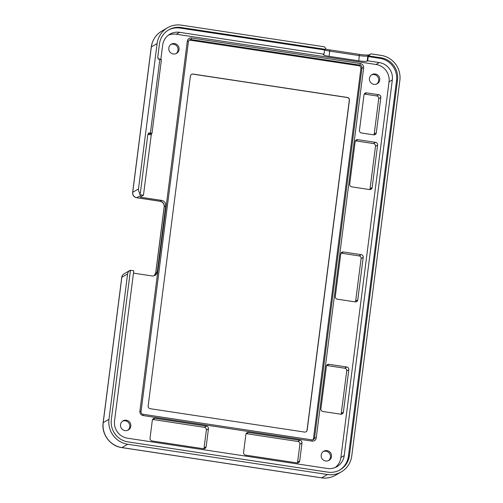 <?xml version="1.0" encoding="UTF-8"?>
<svg xmlns="http://www.w3.org/2000/svg" width="503" height="503" viewBox="0 0 503 503"><rect width="100%" height="100%" fill="white"/><g stroke="black" fill="none" stroke-linecap="round" stroke-linejoin="round"><path stroke-width="0.75" d="M147.844 134.527A4.797 4.69 -119.9 0 1 149.404 134.502L151.271 134.785L151.397 133.842L151.963 133.49L150.416 133.043A5.759 5.627 60.1 0 0 148.504 133.081L148.372 134.094A4.797 4.69 60.1 0 0 147.876 134.263L140.299 193.41L139.318 193.976A4.797 4.69 -119.9 0 0 141.576 194.963L143.443 195.246L140.142 197.151L161.658 200.408A4.797 4.69 -119.9 0 1 165.732 205.834L157.263 271.916A4.797 4.69 -119.9 0 1 151.981 275.927L133.471 273.123M168.31 30.098A19.68 19.221 -119.9 0 1 180.118 28.074L181.099 27.508A19.68 19.221 60.1 0 0 168.794 29.809A19.68 19.221 60.1 0 0 159.445 43.956L157.709 57.48A4.797 4.69 60.1 0 0 158.149 57.795L158.017 58.807A5.759 5.627 60.1 0 0 159.847 59.411L161.362 59.901M181.099 27.508L325.542 49.382L325.661 48.439L324.441 46.81L181.401 25.15A22.082 21.566 60.1 0 0 167.6 27.728A22.082 21.566 60.1 0 0 157.106 43.604L138.482 188.971A4.797 4.69 60.1 0 0 140.299 193.41M127.599 273.921L108.981 419.288A22.082 21.566 60.1 0 0 127.712 444.262L327.44 474.505L321.681 477.825A4.797 0.811 98.6 0 1 321.568 477.85C326.516 478.554 331.156 477.687 335.482 475.247A22.082 21.566 -119.9 0 1 321.681 477.825L121.952 447.576A22.082 21.566 -119.9 0 1 103.216 422.608L121.839 277.241L127.599 273.921A4.797 4.69 60.1 0 1 130.466 270.193L111.32 419.647A19.68 19.221 60.1 0 0 128.013 441.898L327.742 472.147A19.68 19.221 60.1 0 0 340.047 469.846A19.68 19.221 60.1 0 0 349.403 455.699L397.527 80.008A19.68 19.221 60.1 0 0 380.828 57.757L369.227 55.996L369.347 55.053L367.831 55.927A7.199 0.949 7.3 0 1 359.475 55.638L329.817 51.149A7.199 0.949 7.3 0 1 324.598 49.929M327.44 474.505A22.082 21.566 60.1 0 0 341.248 471.927A22.082 21.566 60.1 0 0 351.742 456.051L399.866 80.367A22.082 21.566 60.1 0 0 381.129 55.393L370.931 53.852L369.347 55.053M369.227 55.996L368.246 56.562L379.847 58.323A19.68 19.221 -119.9 0 1 396.546 80.574L348.416 456.265A19.68 19.221 -119.9 0 1 339.55 470.123M368.246 56.562L367.699 60.813L367.165 61.121A7.199 0.949 7.3 0 1 358.809 60.832L329.157 56.342A7.199 0.949 7.3 0 1 323.354 54.651A7.199 0.949 7.3 0 1 323.479 54.506L324.014 54.198L179.571 32.324L176.27 34.229L375.999 64.472A15.36 15.002 -119.9 0 1 389.033 81.844L340.902 457.529A15.36 15.002 -119.9 0 1 335.193 467.513M148.372 134.094L147.857 134.395M160.903 59.624L160.947 59.266L159.074 58.983A4.797 4.69 -119.9 0 1 158.03 58.7M148.448 133.496A5.759 5.627 -119.9 0 1 149.523 133.553L151.397 133.842M329.157 56.342L329.735 49.885A8.639 1.138 7.3 0 1 325.579 49.087M329.735 49.885L359.387 54.374A8.639 1.138 7.3 0 0 369.416 54.726L370.931 53.852M130.422 270.488A4.797 4.69 -119.9 0 1 131.899 270.476L133.773 270.759L114.546 420.848A15.36 15.002 -119.9 0 0 127.58 438.22L327.308 468.463A15.36 15.002 -119.9 0 0 336.909 466.671A15.36 15.002 -119.9 0 0 344.209 455.624L340.902 457.529M325.68 461A5.282 5.156 -119.9 0 1 323.706 451.229A5.282 5.156 -119.9 0 1 331.427 454.857A5.282 5.156 -119.9 0 1 325.68 461M328.446 460.647A5.282 5.156 60.1 0 0 323.209 451.556M373.924 84.366A5.282 5.156 -119.9 0 1 371.956 74.601A5.282 5.156 -119.9 0 1 379.671 78.223A5.282 5.156 -119.9 0 1 373.924 84.366M376.697 84.014A5.282 5.156 60.1 0 0 371.459 74.928M173.265 53.978A5.282 5.156 -119.9 0 1 171.29 44.214A5.282 5.156 -119.9 0 1 179.011 47.842A5.282 5.156 -119.9 0 1 173.265 53.978M176.031 53.626A5.282 5.156 60.1 0 0 170.794 44.541M125.014 430.612A5.282 5.156 -119.9 0 1 123.046 420.848A5.282 5.156 -119.9 0 1 130.761 424.469A5.282 5.156 -119.9 0 1 125.014 430.612M127.787 430.26A5.282 5.156 60.1 0 0 122.55 421.168M316.236 437.918A3.842 3.754 -119.9 0 1 312.011 441.125L143.154 415.56A3.842 3.754 -119.9 0 1 139.897 411.215L187.298 41.189A3.842 3.754 -119.9 0 1 191.524 37.983L360.381 63.554A3.842 3.754 -119.9 0 1 363.638 67.892L316.236 437.918L314.564 437.862L361.965 67.836A2.402 2.345 -119.9 0 0 359.928 65.12L191.077 39.548L191.524 37.983M372.151 187.537L377.596 145.065A2.402 2.345 -119.9 0 0 375.559 142.349L357.784 139.658A2.402 2.345 -119.9 0 0 355.143 141.664L349.698 184.142A2.402 2.345 -119.9 0 0 351.735 186.852L369.51 189.543A2.402 2.345 -119.9 0 0 372.151 187.537L370.051 188.751A2.402 2.345 -119.9 0 1 369.793 189.568M361.167 254.675L343.392 251.984A2.402 2.345 -119.9 0 0 340.751 253.99L335.312 296.468A2.402 2.345 -119.9 0 0 337.35 299.184L355.124 301.875A2.402 2.345 -119.9 0 0 357.765 299.87L363.204 257.391A2.402 2.345 -119.9 0 0 361.167 254.675L359.067 255.889A2.402 2.345 -119.9 0 1 361.104 258.599L355.665 301.077A2.402 2.345 -119.9 0 1 355.401 301.901M168.379 35.179A15.36 15.002 -119.9 0 1 176.27 34.229M376.301 132.836L380.834 97.437A2.402 2.345 -119.9 0 0 378.797 94.727L366.637 92.885A2.402 2.345 -119.9 0 0 363.996 94.891L359.463 130.29A2.402 2.345 -119.9 0 0 361.5 132.999L373.66 134.842A2.402 2.345 -119.9 0 0 376.301 132.836L374.201 134.049A2.402 2.345 -119.9 0 1 373.936 134.867M299.964 440.263L248.513 432.473A2.402 2.345 -119.9 0 0 245.873 434.479L243.571 452.417A2.402 2.345 -119.9 0 0 245.609 455.127L297.059 462.917A2.402 2.345 -119.9 0 0 299.7 460.911L302.001 442.98A2.402 2.345 -119.9 0 0 299.964 440.263L297.864 441.477A2.402 2.345 -119.9 0 1 299.901 444.187L297.606 462.125A2.402 2.345 -119.9 0 1 297.342 462.942M346.781 367.008L329.006 364.317A2.402 2.345 -119.9 0 0 326.365 366.322L320.92 408.801A2.402 2.345 -119.9 0 0 322.957 411.511L340.732 414.202A2.402 2.345 -119.9 0 0 343.373 412.196L348.818 369.718A2.402 2.345 -119.9 0 0 346.781 367.008L344.681 368.215A2.402 2.345 -119.9 0 1 346.718 370.931L341.273 413.409A2.402 2.345 -119.9 0 1 341.009 414.227M206.412 426.098L154.962 418.307A2.402 2.345 -119.9 0 0 152.321 420.313L150.026 438.245A2.402 2.345 -119.9 0 0 152.057 440.961L203.514 448.751A2.402 2.345 -119.9 0 0 206.155 446.746L208.449 428.814A2.402 2.345 -119.9 0 0 206.412 426.098L204.312 427.305A2.402 2.345 -119.9 0 1 206.349 430.021L204.055 447.959A2.402 2.345 -119.9 0 1 203.79 448.777M367.699 60.813L379.3 62.567A15.36 15.002 -119.9 0 1 392.334 79.939L344.209 455.624M143.443 195.246L151.271 134.785M160.866 59.253L162.67 45.163A15.36 15.002 -119.9 0 1 169.97 34.116A15.36 15.002 -119.9 0 1 179.571 32.324M312.847 439.823A2.402 2.345 -119.9 0 0 313.495 438.478L360.896 68.452L361.965 67.836L363.638 67.892M360.896 68.452A2.402 2.345 -119.9 0 0 358.859 65.736L190.002 40.171L191.077 39.548A2.402 2.345 -119.9 0 0 188.43 41.554L141.035 411.58A2.402 2.345 -119.9 0 0 143.066 414.296L311.923 439.867A2.402 2.345 -119.9 0 0 314.564 437.862L313.495 438.478M304.541 432.071L150.183 408.694A2.402 2.345 -119.9 0 1 148.146 405.984L190.411 76.072A2.402 2.345 -119.9 0 1 193.051 74.067L347.41 97.444A2.402 2.345 -119.9 0 1 349.447 100.16L307.182 430.065A2.402 2.345 -119.9 0 1 304.541 432.071M189.078 40.215A2.402 2.345 -119.9 0 1 190.002 40.171M191.486 74.387A2.402 2.345 -119.9 0 1 192.919 74.148L347.271 97.519A2.402 2.345 -119.9 0 1 349.308 100.235L307.05 430.14A2.402 2.345 -119.9 0 1 305.975 431.825M364.26 94.067A2.402 2.345 -119.9 0 1 364.537 94.092L376.697 95.935A2.402 2.345 -119.9 0 1 378.734 98.651L374.201 134.049M246.13 433.655A2.402 2.345 -119.9 0 1 246.413 433.68L297.864 441.477M341.015 253.172A2.402 2.345 -119.9 0 1 341.292 253.198L359.067 255.889M326.629 365.499A2.402 2.345 -119.9 0 1 326.906 365.524L344.681 368.215M355.407 140.84A2.402 2.345 -119.9 0 1 355.684 140.865L373.459 143.556A2.402 2.345 -119.9 0 1 375.496 146.272L370.051 188.751M152.585 419.489A2.402 2.345 -119.9 0 1 152.862 419.515L204.312 427.305M180.118 28.074L324.561 49.948L325.542 49.382M324.561 49.948L324.014 54.198M147.838 134.565A4.797 4.69 -119.9 0 1 149.316 134.553L151.183 134.835M149.523 133.553L150.416 133.043L159.847 59.411M161.658 200.408L160.18 201.257A4.797 4.69 -119.9 0 1 164.255 206.683A4.797 0.635 7.3 0 0 164.173 206.783C164.236 203.828 162.871 201.992 160.067 201.282A4.797 0.811 -81.4 0 0 160.18 201.257L136.797 197.717A4.797 4.69 60.1 0 1 132.723 192.291L138.482 188.971M157.106 43.604L151.346 46.924L132.723 192.291A4.797 0.635 -172.7 0 0 132.641 192.385A4.797 4.797 0 0 0 136.684 197.742A4.797 0.811 -81.4 0 0 136.797 197.717L141.576 194.963M369.416 54.726L367.831 55.927L367.165 61.121M161.84 31.048C155.842 34.688 152.315 40.014 151.258 47.018A4.797 0.635 -172.7 0 1 151.346 46.924A22.082 21.566 -119.9 0 1 161.84 31.048L167.6 27.728M121.757 277.342A4.797 0.635 7.3 0 1 121.839 277.241A4.797 4.69 -119.9 0 1 124.122 273.789A4.797 4.797 0 0 0 121.757 277.342L103.134 422.709C101.361 434.252 110.289 446.148 121.839 447.607A4.797 0.811 98.6 0 0 121.952 447.576L127.712 444.262M103.134 422.709A4.797 0.635 7.3 0 1 103.216 422.608L108.981 419.288M157.263 271.916L155.792 272.764A4.797 4.69 -119.9 0 1 154.207 275.719L155.71 272.859A4.797 0.635 7.3 0 1 155.792 272.764L164.255 206.683L165.732 205.834M392.334 79.939L389.033 81.844M379.3 62.567L375.999 64.472M358.859 65.736L359.928 65.12L360.381 63.554M364.537 94.092L366.637 92.885M376.697 95.935L378.797 94.727M378.734 98.651L380.834 97.437M246.413 433.68L248.513 432.473M299.901 444.187L302.001 442.98M297.606 462.125L299.7 460.911M341.292 253.198L343.392 251.984M361.104 258.599L363.204 257.391M355.665 301.077L357.765 299.87M326.906 365.524L329.006 364.317M346.718 370.931L348.818 369.718M341.273 413.409L343.373 412.196M375.496 146.272L377.596 145.065M355.684 140.865L357.784 139.658M373.459 143.556L375.559 142.349M152.862 419.515L154.962 418.307M206.349 430.021L208.449 428.814M204.055 447.959L206.155 446.746M188.43 41.554L187.298 41.189M141.035 411.58L139.897 411.215M312.011 441.125L311.923 439.867M143.066 414.296L143.154 415.56M359.387 54.374L358.809 60.832M379.847 58.323L380.828 57.757M348.416 456.265L349.403 455.699M397.527 80.008L396.546 80.574M335.482 475.247L341.248 471.927M129.881 270.476L124.122 273.789M121.839 447.607L321.568 477.85M164.173 206.783L155.71 272.859M136.684 197.742L160.067 201.282M151.258 47.018L132.641 192.385M151.963 133.49L161.394 59.863"/></g></svg>

